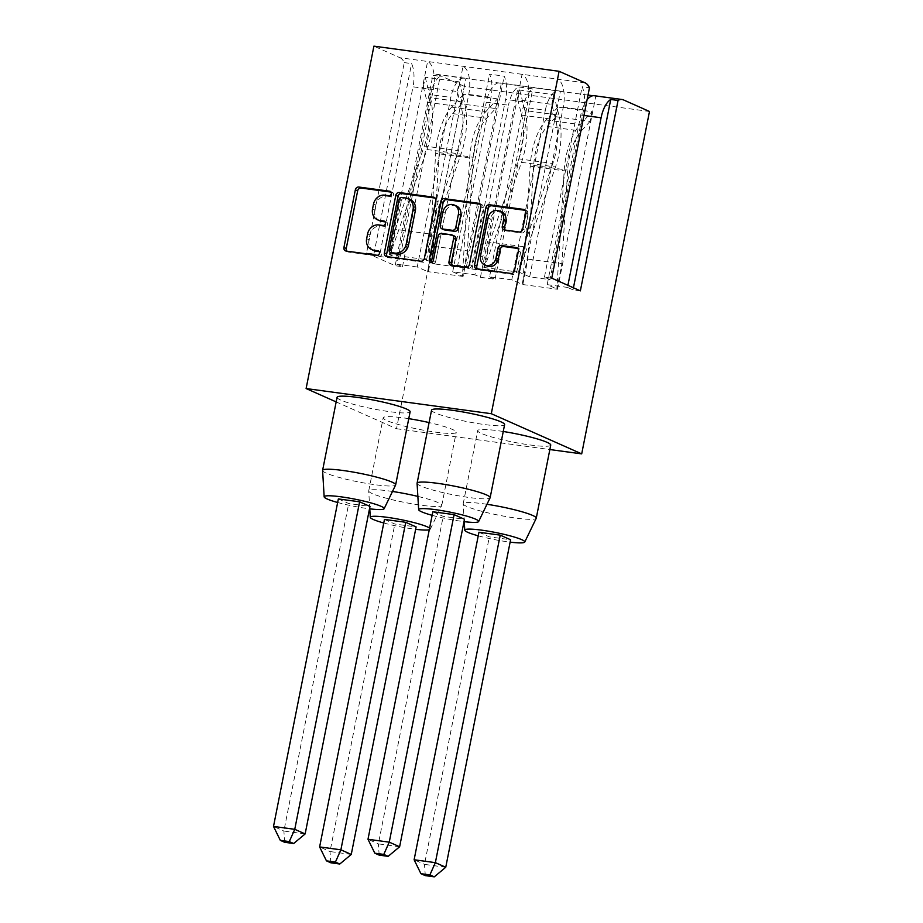 <?xml version="1.0" encoding="UTF-8"?>
<svg xmlns="http://www.w3.org/2000/svg" width="923" height="923" viewBox="0 0 923 923"><rect width="100%" height="100%" fill="white"/><g stroke="black" fill="none" stroke-linecap="round" stroke-linejoin="round"><path stroke-width="0.69" stroke-dasharray="4.62 3.46" d="M379.861 220.839A10.522 9.276 -66 0 1 374.853 209.971L375.799 205.171A10.522 9.276 -66 0 1 387.106 196.184L391.098 196.714A2.296 2.031 -66 0 0 391.975 192.238L391.006 192.099M346.84 251.16A3.288 2.896 -66 0 0 348.502 252.094L379.295 256.282A2.296 2.031 -66 0 0 380.184 251.794L379.215 251.667M373.965 250.618A10.522 9.276 -66 0 1 368.958 239.749L369.904 234.95A10.522 9.276 -66 0 1 381.211 225.962L385.191 226.504A2.296 2.031 -66 0 0 386.079 222.016L385.11 221.878M432.137 515.322A30.586 3.588 -168.8 0 0 461.823 521.357A30.586 3.588 -168.8 0 0 464.004 521.633M417.081 483.352A37.232 4.361 -168.8 0 0 469.645 497.578A37.232 4.361 -168.8 0 0 490.101 497.809M478.252 535.825A30.586 3.588 -168.8 0 0 507.938 541.847A30.586 3.588 -168.8 0 0 510.131 542.136M486.975 504.293A37.232 4.361 -168.8 0 0 483.71 503.82A37.232 4.361 -168.8 0 0 463.208 503.716A37.232 4.361 -168.8 0 0 463.208 503.843A37.232 4.361 -168.8 0 0 515.761 518.068A37.232 4.361 -168.8 0 0 536.228 518.311M337.645 502.493A30.586 3.588 -168.8 0 0 367.331 508.527A30.586 3.588 -168.8 0 0 369.523 508.804M322.6 470.522A37.232 4.361 -168.8 0 0 375.165 484.737A37.232 4.361 -168.8 0 0 395.621 484.979M431.56 410.147A37.232 4.361 -168.8 0 0 484.114 424.499A37.232 4.361 -168.8 0 0 504.616 424.615M503.254 431.491A37.232 4.361 -168.8 0 0 498.178 430.753A37.232 4.361 -168.8 0 0 477.676 430.637A37.232 4.361 -168.8 0 0 530.24 445.001A37.232 4.361 -168.8 0 0 550.731 445.105M337.08 397.317A37.232 4.361 -168.8 0 0 389.633 411.67A37.232 4.361 -168.8 0 0 410.124 411.773M552.831 163.486L523.606 246.706L489.594 242.091L518.818 158.86L552.831 163.486A40.716 18.575 97.7 0 0 555.831 152.422A40.716 18.575 97.7 0 0 555.715 119.736L551.792 104.357L517.78 99.73L521.703 115.121L555.715 119.736M518.818 158.86A40.716 18.575 97.7 0 0 521.818 147.795A40.716 18.575 97.7 0 0 521.703 115.121M489.594 242.091L484.552 267.532L521.495 162.333A48.215 22.002 97.7 0 0 525.037 149.238A48.215 22.002 97.7 0 0 524.91 110.529L558.923 115.156A48.215 22.002 97.7 0 1 559.061 153.853A48.215 22.002 97.7 0 1 555.508 166.959L518.576 272.147L519.28 272.25L557.515 79.124L399.971 57.734L373.907 46.15M458.35 150.657L429.126 233.877L395.113 229.262L424.338 146.03L458.35 150.657A40.716 18.575 97.7 0 0 461.338 139.592A40.716 18.575 97.7 0 0 461.223 106.906L457.312 91.527L423.299 86.9L427.211 102.291L461.223 106.906M424.338 146.03A40.716 18.575 97.7 0 0 427.326 134.966A40.716 18.575 97.7 0 0 427.211 102.291M395.113 229.262L390.071 254.702L427.014 149.503A48.215 22.002 97.7 0 0 430.556 136.408A48.215 22.002 97.7 0 0 430.418 97.7L464.431 102.326A48.215 22.002 97.7 0 1 464.569 141.023A48.215 22.002 97.7 0 1 461.027 154.129L424.084 259.317L389.368 254.61L427.603 61.483A24.113 10.995 97.7 0 1 433.325 89.589L399.74 259.213L389.368 254.61M383.772 522.995A30.586 3.588 -168.8 0 0 413.458 529.017A30.586 3.588 -168.8 0 0 415.638 529.306M392.483 491.463A37.232 4.361 -168.8 0 0 389.229 490.99A37.232 4.361 -168.8 0 0 368.727 490.886A37.232 4.361 -168.8 0 0 368.715 491.013A37.232 4.361 -168.8 0 0 421.28 505.239A37.232 4.361 -168.8 0 0 441.736 505.481A37.232 4.361 -168.8 0 0 441.782 505.354A37.232 4.361 -168.8 0 0 417.854 496.401M408.762 418.661A37.232 4.361 -168.8 0 0 403.697 417.923A37.232 4.361 -168.8 0 0 383.195 417.807A37.232 4.361 -168.8 0 0 435.748 432.172A37.232 4.361 -168.8 0 0 456.25 432.276A37.232 4.361 -168.8 0 0 429.103 422.572M432.841 511.757L443.213 516.361L464.477 519.257M478.956 532.248L489.34 536.863L510.592 539.747M338.349 498.928L348.732 503.531L369.985 506.427M649.492 111.475L464.304 86.324L396.509 428.722L336.168 401.909M396.509 428.722L549.854 449.547M435.171 264.024L424.799 259.421L463.034 66.294A24.113 10.995 -82.3 0 1 468.757 94.4L435.171 264.024L457.381 267.047L451.843 264.589L466.484 266.574L472.022 269.031L505.608 99.396L527.818 102.418L494.232 272.043L483.848 267.439L522.083 74.313A24.113 10.995 97.7 0 1 527.818 102.418M472.022 269.031L494.232 272.043M588.009 95.081L501.316 83.312L463.081 276.427L452.697 271.812L474.907 274.835L508.492 105.199L486.283 102.188A24.113 10.995 -82.3 0 1 499.908 82.908A24.113 10.995 -82.3 0 1 501.316 83.312L465.884 78.501L427.649 271.616L417.265 267.001L450.851 97.377L430.545 94.619A24.113 10.995 -82.3 0 1 440.19 76.297L432.864 75.305A24.113 10.995 -82.3 0 1 436.844 74.336A24.113 10.995 -82.3 0 1 438.24 74.74L465.884 78.501A24.113 10.995 97.7 0 0 464.477 78.097A24.113 10.995 97.7 0 0 450.851 97.377M452.697 271.812L486.283 102.188M556.061 116.748L590.074 121.363L591.989 111.706L557.977 107.08L556.061 116.748L547.177 126.439A40.716 18.575 97.7 0 0 533.667 165.459L527.875 259.098L522.833 284.549L511.757 279.842L545.343 110.206L523.133 107.183A24.113 10.995 -82.3 0 1 532.779 88.873L518.138 86.889A24.113 10.995 97.7 0 0 508.492 105.199M527.875 259.098L561.888 263.724L556.857 289.164L557.561 289.257L547.189 284.653L580.775 115.017A24.113 10.995 -82.3 0 1 587.074 99.788M594.389 95.738A24.113 10.995 -82.3 0 1 595.797 96.142L557.561 289.257M623.44 99.892L592.935 95.75M545.343 110.206A24.113 10.995 97.7 0 1 558.957 90.927A24.113 10.995 97.7 0 1 560.365 91.331L522.13 284.446M547.189 284.653L567.495 287.411L567.91 285.334M585.159 82.874L557.515 79.124A24.113 10.995 -82.3 0 1 563.249 107.23L529.664 276.854L549.97 279.623L583.567 109.987A24.113 10.995 97.7 0 0 582.136 86.75L589.462 87.743M551.792 104.357L553.708 94.688L519.695 90.073L517.78 99.73M523.606 246.706L518.576 272.147L483.848 267.439M529.664 276.854L519.28 272.25M399.971 57.734A24.113 10.995 -82.3 0 1 404.274 62.602L366.569 253.006L373.896 253.998L379.422 256.456L413.019 86.82L433.325 89.589M379.422 256.456L399.74 259.213M417.265 267.001L396.948 264.243L430.545 94.619M429.276 529.779A30.586 3.588 -168.8 0 0 430.256 529.214A30.586 3.588 -168.8 0 0 429.599 528.106M384.476 519.418L394.848 524.033L416.111 526.918M464.304 86.324L438.24 74.74M366.569 253.006L395.159 265.709L432.864 75.305M511.757 279.842L489.548 276.819L523.133 107.183M549.97 279.623L544.443 277.154L551.758 278.158M580.359 290.86L573.033 289.868L567.495 287.411M557.977 107.08L546.162 119.978A48.215 22.002 97.7 0 0 530.16 166.186L522.833 284.549L556.857 289.164L564.184 170.813A48.215 22.002 97.7 0 1 580.175 124.605L591.989 111.706M489.548 276.819L495.086 279.277L480.433 277.292L474.907 274.835M463.081 276.427L427.649 271.616M396.948 264.243L402.486 266.712L395.159 265.709M424.799 259.421L424.084 259.317L429.126 233.877M457.381 267.047L490.967 97.411A24.113 10.995 97.7 0 0 489.548 74.175L504.189 76.171A24.113 10.995 -82.3 0 1 505.608 99.396M351.259 854.433L330.007 851.548L394.848 524.033M330.815 862.797L330.007 851.548L319.623 846.933M497.509 98.876L463.496 94.25L461.581 103.918L495.593 108.533L486.709 118.236A40.716 18.575 97.7 0 0 473.199 157.256L467.407 250.894L462.365 276.335L469.692 157.971A48.215 22.002 97.7 0 1 485.694 111.775L497.509 98.876L495.593 108.533M461.581 103.918L452.697 113.61A40.716 18.575 97.7 0 0 439.186 152.63L433.395 246.268L428.353 271.72L435.679 153.356L469.692 157.971M433.395 246.268L467.407 250.894M423.299 86.9L425.215 77.244L459.227 81.859L457.312 91.527M463.496 94.25L451.67 107.149A48.215 22.002 97.7 0 0 435.679 153.356M459.227 81.859L464.431 102.326M425.215 77.244L430.418 97.7M590.074 121.363L581.19 131.066A40.716 18.575 97.7 0 0 567.691 170.086L561.888 263.724M519.695 90.073L524.91 110.529M553.708 94.688L558.923 115.156M402.486 266.712L440.19 76.297M404.274 62.602L411.589 63.595A24.113 10.995 -82.3 0 1 413.019 86.82M373.896 253.998L411.589 63.595M544.443 277.154L582.136 86.75M573.033 289.868L573.448 287.791M495.086 279.277L532.779 88.873M480.433 277.292L518.138 86.889M451.843 264.589L489.548 74.175M466.484 266.574L504.189 76.171M305.144 833.93L283.88 831.046L348.732 503.531M284.699 842.307L283.88 831.046L273.508 826.431M445.751 867.262L424.488 864.378L489.34 536.863M425.307 875.627L424.488 864.378L414.115 859.763M399.624 846.772L378.372 843.876L443.213 516.361M379.18 855.136L378.372 843.876L367.989 839.272M387.268 256.652A3.288 2.896 -66 0 0 388.941 257.586L423.138 262.236A3.288 2.896 -66 0 0 426.668 259.421L438.079 201.791A3.288 2.896 -66 0 0 435.818 198.191L435.171 198.099M410.366 199.668A10.522 9.276 -66 0 0 408.116 199.033L403.916 198.457A2.296 2.031 -66 0 0 401.447 200.429L399.14 199.403M392.517 253.398A2.296 2.031 -66 0 1 391.433 251.021L401.447 200.429M451.901 265.42A3.288 2.896 -66 0 0 453.562 266.366L468.203 268.351A3.288 2.896 -66 0 0 471.734 265.547L483.144 207.906A3.288 2.896 -66 0 0 480.883 204.306M454.37 236A3.288 2.896 -66 0 0 453.666 235.792L443.963 234.477A3.288 2.896 -66 0 0 440.421 237.292L435.61 261.624L433.302 260.598M431.699 262.478A2.296 2.031 -66 0 0 435.61 261.624M456.55 206.048A8.792 7.753 -66 0 0 445.232 213.028L442.925 212.002M444.148 229.792A3.288 2.896 -66 0 1 442.579 226.4L445.232 213.028M505.181 230.081A3.288 2.896 -66 0 0 506.842 231.015L521.483 233A3.288 2.896 -66 0 0 525.014 230.196L528.221 214.021A3.288 2.896 -66 0 0 525.948 210.432L525.314 210.34M501.651 212.013A8.792 7.753 -66 0 0 490.332 218.993L488.025 217.966M486.998 266.02A8.792 7.753 -66 0 1 482.81 256.94L490.332 218.993M477.41 268.893A3.288 2.896 -66 0 0 479.072 269.828L513.269 274.466A3.288 2.896 -66 0 0 516.799 271.662L520.676 252.129A3.288 2.896 -66 0 0 518.403 248.529L517.768 248.449M391.975 192.238L390.602 191.626M380.184 251.794L378.799 251.183M386.079 222.016L384.695 221.405M521.495 162.333L555.508 166.959M427.014 149.503L461.027 154.129M583.982 115.456L580.775 115.017M563.249 107.23L583.567 109.987M468.757 94.4L490.967 97.411M452.697 113.61L486.709 118.236M439.186 152.63L473.199 157.256M451.67 107.149L485.694 111.775M547.177 126.439L581.19 131.066M533.667 165.459L567.691 170.086M530.16 166.186L564.184 170.813M546.162 119.978L580.175 124.605M387.106 196.184L384.799 195.157M375.799 205.171L373.503 204.145M374.853 209.971L372.546 208.944M385.191 226.504L382.895 225.477M381.211 225.962L378.903 224.935M369.904 234.95L367.596 233.923M368.958 239.749L366.65 238.722M379.295 256.282L376.999 255.256M348.502 252.094L346.194 251.068M391.098 196.714L388.791 195.699M438.079 201.791L435.771 200.764M426.668 259.421L424.361 258.394M423.138 262.236L420.83 261.209M388.941 257.586L386.633 256.559M435.818 198.191L434.825 197.753M403.916 198.457L401.609 197.441M391.433 251.021L389.125 249.995M408.116 199.033L405.808 198.007M483.144 207.906L480.837 206.879M471.734 265.547L469.426 264.52M468.203 268.351L465.896 267.324M453.562 266.366L451.266 265.339M453.666 235.792L451.359 234.777M443.963 234.477L441.656 233.45M440.421 237.292L438.125 236.265M442.579 226.4L440.271 225.374M521.483 233L519.176 231.985M506.842 231.015L504.535 229.989M482.81 256.94L480.514 255.913M518.403 248.529L517.422 248.091M520.676 252.129L518.368 251.102M516.799 271.662L514.503 270.635M513.269 274.466L510.961 273.45M479.072 269.828L476.764 268.801M525.948 210.432L524.968 209.994M528.221 214.021L525.914 213.005M525.014 230.196L522.706 229.169M392.471 192.376L390.164 191.349M380.68 251.933L378.372 250.906M386.575 222.155L384.268 221.128M464.257 521.668L463.208 503.843M369.777 508.838L368.715 491.013M441.782 505.354L456.25 432.276M368.727 490.886L383.195 417.807M430.256 529.214L441.736 505.481M558.957 90.927L499.908 82.908M464.477 78.097L436.844 74.336M463.208 503.716L477.676 430.637M347.809 251.898L345.502 250.871M388.237 257.39L385.929 256.363M436.521 198.387L434.214 197.36M481.587 204.514L479.279 203.487M452.87 266.17L450.562 265.143M432.645 263.447L430.337 262.42M506.15 230.819L503.843 229.792M519.107 248.737L516.799 247.71M478.368 269.631L476.06 268.605M526.652 210.629L524.345 209.602"/><path stroke-width="1.38" d="M391.26 193.726A2.296 2.031 -66 0 0 389.679 191.211L358.885 187.034A3.288 2.896 -66 0 0 355.343 189.838L343.933 247.479A3.288 2.896 -66 0 0 346.194 251.068L376.999 255.256A2.296 2.031 -66 0 0 377.876 250.768L373.896 250.225A10.522 9.276 -66 0 1 371.657 249.591A10.522 9.276 -66 0 1 366.65 238.722L367.596 233.923A10.522 9.276 -66 0 1 378.903 224.935L382.895 225.477A2.296 2.031 -66 0 0 383.783 220.989L379.791 220.447A10.522 9.276 -66 0 1 377.553 219.812A10.522 9.276 -66 0 1 372.546 208.944L373.503 204.145A10.522 9.276 -66 0 1 384.799 195.157L388.791 195.699A2.296 2.031 -66 0 0 391.26 193.726M464.004 521.633A30.586 3.588 -168.8 0 0 478.622 521.553A30.586 3.588 -168.8 0 0 435.494 509.658A30.586 3.588 -168.8 0 0 418.65 509.669A30.586 3.588 -168.8 0 0 432.137 515.322M478.622 521.553L490.101 497.809A37.232 4.361 -168.8 0 0 490.148 497.682A37.232 4.361 -168.8 0 0 437.594 483.329A37.232 4.361 -168.8 0 0 417.092 483.214A37.232 4.361 -168.8 0 0 417.081 483.352L418.65 509.669M510.131 542.136A30.586 3.588 -168.8 0 0 524.749 542.043A30.586 3.588 -168.8 0 0 481.61 530.148A30.586 3.588 -168.8 0 0 464.765 530.171A30.586 3.588 -168.8 0 0 478.252 535.825M369.523 508.804A30.586 3.588 -168.8 0 0 384.141 508.711A30.586 3.588 -168.8 0 0 341.002 496.816A30.586 3.588 -168.8 0 0 324.158 496.839A30.586 3.588 -168.8 0 0 337.645 502.493M384.141 508.711L395.621 484.979A37.232 4.361 -168.8 0 0 395.655 484.852A37.232 4.361 -168.8 0 0 343.102 470.499A37.232 4.361 -168.8 0 0 322.6 470.384A37.232 4.361 -168.8 0 0 322.6 470.522L324.158 496.839M490.148 497.682L504.616 424.615A37.232 4.361 -168.8 0 0 452.062 410.25A37.232 4.361 -168.8 0 0 431.56 410.147L417.092 483.214M524.749 542.043L536.228 518.311A37.232 4.361 -168.8 0 0 536.263 518.184A37.232 4.361 -168.8 0 0 486.975 504.293M536.263 518.184L550.731 445.105A37.232 4.361 -168.8 0 0 503.254 431.491M395.655 484.852L410.124 411.773A37.232 4.361 -168.8 0 0 357.57 397.421A37.232 4.361 -168.8 0 0 337.08 397.317L322.6 470.384M429.599 528.106A30.586 3.588 -168.8 0 0 387.129 517.318A30.586 3.588 -168.8 0 0 370.285 517.341A30.586 3.588 -168.8 0 0 383.772 522.995M417.854 496.401A37.232 4.361 -168.8 0 0 392.483 491.463M429.103 422.572A37.232 4.361 -168.8 0 0 408.762 418.661M519.176 231.985A3.288 2.896 -66 0 0 522.706 229.169L525.914 213.005A3.288 2.896 -66 0 0 523.641 209.406L489.444 204.756A3.288 2.896 -66 0 0 485.913 207.571L474.503 265.201A3.288 2.896 -66 0 0 476.764 268.801L510.961 273.45A3.288 2.896 -66 0 0 514.503 270.635L518.368 251.102A3.288 2.896 -66 0 0 516.107 247.514L501.466 245.518A3.288 2.896 -66 0 0 497.935 248.333L496.02 258.013A8.792 7.753 -66 0 1 484.69 264.993A8.792 7.753 -66 0 1 480.514 255.913L488.025 217.966A8.792 7.753 -66 0 1 499.343 210.986A8.792 7.753 -66 0 1 503.531 220.078L502.274 226.4A3.288 2.896 -66 0 0 504.535 229.989L519.176 231.985M373.907 46.15L306.113 388.548L491.301 413.7L559.096 71.302L373.907 46.15M435.771 200.764A3.288 2.896 -66 0 0 433.51 197.164L399.313 192.526A3.288 2.896 -66 0 0 395.782 195.33L384.372 252.971A3.288 2.896 -66 0 0 386.633 256.559L420.83 261.209A3.288 2.896 -66 0 0 424.361 258.394L435.771 200.764M444.378 198.641L478.576 203.291A3.288 2.896 -66 0 1 480.837 206.879L469.426 264.52A3.288 2.896 -66 0 1 465.896 267.324L451.266 265.339A3.288 2.896 -66 0 1 448.993 261.74L453.631 238.365A3.288 2.896 -66 0 0 451.359 234.777L441.656 233.45A3.288 2.896 -66 0 0 438.125 236.265L433.302 260.598A2.296 2.031 -66 0 1 429.241 260.044L440.848 201.445A3.288 2.896 -66 0 1 444.378 198.641L446.686 199.668L480.237 204.225M454.093 514.642L432.841 511.757L367.989 839.272L389.252 842.157L454.093 514.642L464.477 519.257L399.624 846.772L388.156 856.348L383.783 854.41L374.807 853.187L379.18 855.136L388.156 856.348M500.22 535.132L478.956 532.248L414.115 859.763L435.368 862.647L500.22 535.132L510.592 539.747L445.751 867.262L434.283 876.85L429.899 874.9L420.923 873.689L425.307 875.627L434.283 876.85M359.612 501.812L338.349 498.928L273.508 826.431L294.76 829.327L359.612 501.812L369.985 506.427L305.144 833.93L293.676 843.518L289.291 841.58L280.315 840.357L284.699 842.307L293.676 843.518M336.168 401.909L306.113 388.548M549.854 449.547L581.698 453.874L491.301 413.7M592.935 95.75L588.009 95.081M567.91 285.334L601.092 117.775L583.982 115.456M587.074 99.788A24.113 10.995 -82.3 0 1 594.389 95.738L622.033 99.488A24.113 10.995 97.7 0 0 618.052 100.457L610.738 99.465A24.113 10.995 97.7 0 0 601.092 117.775M415.638 529.306A30.586 3.588 -168.8 0 0 429.276 529.779M405.739 522.303L384.476 519.418L319.623 846.933L340.887 849.818L405.739 522.303L416.111 526.918L351.259 854.433L339.791 864.02L335.418 862.07L326.442 860.847L330.815 862.797L339.791 864.02M581.698 453.874L649.492 111.475L623.44 99.892A24.113 10.995 97.7 0 0 622.033 99.488M618.052 100.457L580.359 290.86L551.758 278.158L589.462 87.743A24.113 10.995 97.7 0 0 585.159 82.874L559.096 71.302M335.418 862.07L340.887 849.818L351.259 854.433M326.442 860.847L319.623 846.933M573.448 287.791L610.738 99.465M289.291 841.58L294.76 829.327L305.144 833.93M429.899 874.9L435.368 862.647L445.751 867.262M383.783 854.41L389.252 842.157L399.624 846.772M280.315 840.357L273.508 826.431M420.923 873.689L414.115 859.763M374.807 853.187L367.989 839.272M377.553 219.812L379.861 220.839A10.522 9.276 -66 0 0 382.099 221.474L379.791 220.447M385.11 221.878L382.099 221.474M371.657 249.591L373.965 250.618A10.522 9.276 -66 0 0 376.203 251.252L373.896 250.225M379.215 251.667L376.203 251.252M391.006 192.099L361.181 188.05A3.288 2.896 -66 0 0 357.651 190.865L346.24 248.506A3.288 2.896 -66 0 0 346.84 251.16M435.171 198.099L401.62 193.542A3.288 2.896 -66 0 0 398.09 196.357L386.668 253.987A3.288 2.896 -66 0 0 387.268 256.652M401.609 197.441A2.296 2.031 -66 0 0 399.14 199.403L389.125 249.995A2.296 2.031 -66 0 0 390.706 252.51L394.906 253.087A10.522 9.276 -66 0 0 406.212 244.099L413.054 209.509A10.522 9.276 -66 0 0 408.058 198.641A10.522 9.276 -66 0 0 405.808 198.007L401.609 197.441M390.21 252.371L392.517 253.398A2.296 2.031 -66 0 0 393.013 253.537L390.706 252.51M408.058 198.641L410.366 199.668A10.522 9.276 -66 0 1 415.362 210.536L408.52 245.126A10.522 9.276 -66 0 1 397.213 254.102L393.013 253.537M452.062 234.973L454.37 236A3.288 2.896 -66 0 1 455.927 239.392L451.301 262.767A3.288 2.896 -66 0 0 451.901 265.42M446.686 199.668A3.288 2.896 -66 0 0 443.155 202.472L431.549 261.071A2.296 2.031 -66 0 0 431.699 262.478M458.431 214.113A8.792 7.753 -66 0 0 454.243 205.021A8.792 7.753 -66 0 0 442.925 212.002L440.271 225.374A3.288 2.896 -66 0 0 442.544 228.973L452.247 230.288A3.288 2.896 -66 0 0 455.777 227.485L458.431 214.113L460.739 215.14A8.792 7.753 -66 0 0 456.55 206.048L454.243 205.021M441.84 228.777L444.148 229.792A3.288 2.896 -66 0 0 444.851 230L442.544 228.973M460.739 215.14L458.085 228.5A3.288 2.896 -66 0 1 454.554 231.315L444.851 230M499.343 210.986L501.651 212.013A8.792 7.753 -66 0 1 505.839 221.093L504.581 227.416A3.288 2.896 -66 0 0 505.181 230.081M484.69 264.993L486.998 266.02A8.792 7.753 -66 0 0 498.316 259.04L496.02 258.013M517.768 248.449L503.773 246.545A3.288 2.896 -66 0 0 500.243 249.36L498.316 259.04M525.314 210.34L491.751 205.783A3.288 2.896 -66 0 0 488.221 208.598L476.81 266.228A3.288 2.896 -66 0 0 477.41 268.893M390.602 191.626L389.679 191.211M378.799 251.183L377.876 250.768M384.695 221.405L383.783 220.989M346.24 248.506L343.933 247.479M357.651 190.865L355.343 189.838M361.181 188.05L358.885 187.034M386.668 253.987L384.372 252.971M398.09 196.357L395.782 195.33M401.62 193.542L399.313 192.526M434.825 197.753L433.51 197.164M397.213 254.102L394.906 253.087M408.52 245.126L406.212 244.099M415.362 210.536L413.054 209.509M479.891 203.868L478.576 203.291M451.301 262.767L448.993 261.74M455.927 239.392L453.631 238.365M431.549 261.071L429.241 260.044M443.155 202.472L440.848 201.445M454.554 231.315L452.247 230.288M458.085 228.5L455.777 227.485M504.581 227.416L502.274 226.4M505.839 221.093L503.531 220.078M500.243 249.36L497.935 248.333M503.773 246.545L501.466 245.518M517.422 248.091L516.107 247.514M476.81 266.228L474.503 265.201M488.221 208.598L485.913 207.571M491.751 205.783L489.444 204.756M524.968 209.994L523.641 209.406M464.765 530.171L464.257 521.668M370.285 517.341L369.777 508.838"/></g></svg>
